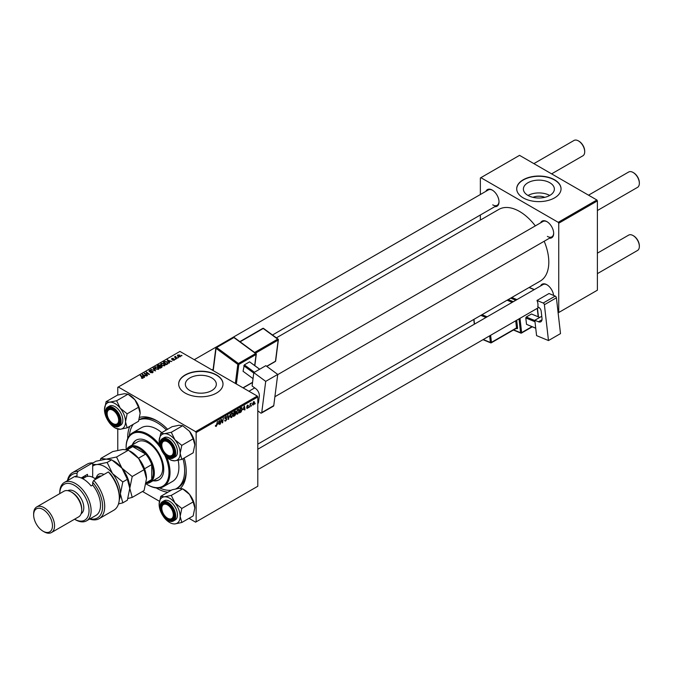 <?xml version="1.0" encoding="UTF-8"?>
<svg xmlns="http://www.w3.org/2000/svg" width="673" height="673" viewBox="0 0 673 673"><rect width="100%" height="100%" fill="white"/><g stroke="black" fill="none" stroke-linecap="round" stroke-linejoin="round"><path stroke-width="1.01" d="M532.974 197.34A9.809 5.662 180 0 1 544.785 197.34M549.833 182.753A15.487 8.942 0 0 0 532.949 180.81A15.487 8.942 0 0 0 523.392 189.071A15.487 8.942 0 0 0 527.926 195.397A15.487 8.942 0 0 0 544.802 197.332A15.487 8.942 0 0 0 554.367 189.071A15.487 8.942 0 0 0 549.833 182.753M549.706 195.473A15.487 8.942 0 0 0 528.053 195.473M554.552 179.784A22.167 12.795 0 0 0 530.4 177.007A22.167 12.795 0 0 0 516.713 188.835A22.167 12.795 0 0 0 523.207 197.879A22.167 12.795 0 0 0 547.359 200.655A22.167 12.795 0 0 0 561.046 188.835A22.167 12.795 0 0 0 554.552 179.784M561.046 188.953A22.167 12.795 0 0 0 554.552 180.028A22.167 12.795 0 0 0 530.492 177.226A22.167 12.795 0 0 0 516.713 188.953M189.887 390.559A15.487 8.942 180 0 1 185.353 384.241A15.487 8.942 180 0 1 194.918 375.98A15.487 8.942 180 0 1 211.793 377.915A15.487 8.942 180 0 1 216.327 384.241A15.487 8.942 180 0 1 206.771 392.502A15.487 8.942 180 0 1 189.887 390.559M216.513 374.945A22.167 12.795 0 0 0 192.36 372.177A22.167 12.795 0 0 0 178.673 383.997A22.167 12.795 0 0 0 185.168 393.049A22.167 12.795 0 0 0 209.32 395.825A22.167 12.795 0 0 0 223.007 383.997A22.167 12.795 0 0 0 216.513 374.945M223.007 384.115A22.167 12.795 0 0 0 216.513 375.189A22.167 12.795 0 0 0 192.453 372.396A22.167 12.795 0 0 0 178.673 384.115M540.596 222.856A9.607 5.544 60 0 1 546.871 221.619L546.871 221.619A9.607 5.544 60 0 1 553.669 233.388A9.607 5.544 60 0 1 549.462 238.208M547.141 221.779A8.867 5.123 -120 0 0 542.96 221.484L277.705 374.634M485.94 191.3A9.607 5.544 60 0 1 492.224 190.072L492.224 190.072A9.607 5.544 60 0 1 499.013 201.833A9.607 5.544 60 0 1 494.806 206.661M492.493 190.232A8.867 5.123 -120 0 0 488.312 189.929L194.27 359.693M540.596 285.958A9.607 5.544 60 0 1 546.871 284.729L546.871 284.729A9.607 5.544 60 0 1 553.601 295.422M547.141 284.889A8.867 5.123 -120 0 0 542.96 284.586L257.793 449.236M167.871 492.232A41.381 23.892 60 0 1 156.952 488.371A41.381 23.892 60 0 1 156.237 487.942M127.702 438.527A41.381 23.892 60 0 1 129.805 426.303M139.656 417.353A41.381 23.892 60 0 1 156.952 420.802L156.952 420.802A41.381 23.892 60 0 1 167.611 429.273M157.751 421.273A39.16 22.613 -120 0 0 139.025 419.716M257.793 444.146L540.234 281.078A41.381 23.892 -120 0 0 544.188 241.254M535.321 225.892A41.381 23.892 -120 0 0 519.548 211.457A41.381 23.892 -120 0 0 498.861 209.404L276.384 337.854M257.271 396.061L257.793 396.969L196.137 432.562L195.616 431.662L257.271 396.061L179.943 351.424L117.767 387.32L117.767 395.034M117.767 429.189L117.767 450.33M196.137 432.562L196.137 521.853L195.616 522.155L189.004 518.336M159.425 501.259L142.491 491.483M236.492 413.331L237.72 414.038L236.467 412.936L236.963 410.782L238.049 409.521L239.31 410.665L237.72 414.038L236.938 414.131M238.049 409.521L238.865 409.436M243.163 409.689L244.467 405.869L244.964 409.798L244.585 410.025L244.467 408.94L242.894 409.537M215.377 426.076L216.126 426.514L215.41 425.605L215.789 425.328L216.151 426.001L217.472 421.449L217.017 424.814L216.126 426.514L215.377 426.009M215.478 425.555L216.151 426.001M224.639 420.289L225.766 420.936L224.639 420.162L225.791 420.432L226.54 419.296L225.018 418.16L226.044 416.452L227.112 417.058L226.027 416.949L225.396 417.916L226.919 419.035L225.766 420.936L224.942 421.088M225.194 420.532L225.791 420.432M226.439 418.985L225.034 418.379M225.169 418.673L225.018 418.16L226.364 418.943M226.044 416.452L227.112 417.058L226.052 416.444M226.725 417.319L225.657 416.738M225.068 417.731L225.539 418.211M226.195 418.269L226.919 419.035L225.034 417.925M230.334 414.03L228.248 419.456L227.693 415.552L228.08 415.334L228.559 418.673L230.334 414.03M230.41 416.839L231.638 417.554L230.385 416.452L230.881 414.29L231.975 413.029L233.237 414.181L231.638 417.554L230.856 417.639M231.975 413.029L232.791 412.944M255.218 403.278L254.747 404.153L255.218 403.278M257.793 396.969L257.793 486.259L196.137 521.853M234.978 413.146L235.937 413.702L234.885 415.62L233.422 416.469L234.044 411.884L235.483 411.127L235.937 413.702L235.214 412.953M235.483 411.127L235.987 411.792L235.104 411.279M218.136 424.141L219.432 420.322L219.936 424.251L219.558 424.47L219.432 423.393L217.859 423.982M221.089 421.012L220.315 424.032L220.937 419.447L221.341 419.22L222.384 422.198L223.285 418.101L222.662 422.678L222.258 422.913L221.207 419.944L220.752 420.818M247.395 408.452L246.486 407.88L247.412 408.065L247.908 407.3L246.814 406.484L247.614 405.146L248.48 405.583L247.597 405.541L247.235 406.425L248.287 407.047L247.395 408.452L246.486 407.939L247.395 408.452M246.865 407.611L247.412 408.065M247.614 405.146L248.48 405.583L247.672 405.112M248.101 405.853L247.311 405.373M248.287 407.047L247.546 406.517M241.498 407.636L242.305 408.848L241.17 411.893L239.504 412.953L240.118 408.376L241.918 407.678M253.628 401.68L254.512 402.446L253.326 405.028L252.425 404.33L253.628 401.68L254.217 401.613M252.434 404.515L253.006 404.675M251.702 405.306L251.239 406.181L251.702 405.306M250.339 405.466L249.767 407.03L250.213 403.699L250.6 403.48L250.499 404.17L251.374 403.085L250.003 405.272M249.136 406.786L248.674 407.661L249.136 406.786M175.905 359.18L175.081 359.054L175.905 359.18M178.471 357.7L177.647 357.573L178.471 357.7M160.662 364.337L161.2 363.395L164.094 363.605L165.163 364.951L164.624 365.75L161.781 365.565L160.654 364.177M169.571 362.84L169.159 363.075L167.198 359.988L171.825 361.536L170.319 361.25L169.024 362.007L169.571 362.84M161.739 367.357L160.275 368.207L157.238 365.733L158.744 364.934L160.073 365.128L160.46 365.927L161.655 366.095L161.739 367.357L162.159 366.785M161.377 367.567L161.268 366.305L160.09 366.39L160.073 365.128L160.46 366.221M155.589 370.907L150.887 369.401L154.891 370.714L153.124 368.114L153.528 367.879L155.589 370.907M141.473 378.184L141.507 377.73L142.626 377.957L140.278 375.526L140.665 375.298L142.895 377.107L143.021 378.218L141.473 378.184M142.626 378.377L142.432 377.275M142.895 378.285L142.895 377.107L143.021 378.218M147.555 375.551L144.14 373.296L148.691 374.255L146.091 372.169L146.478 371.95L149.515 374.415L144.964 373.465L147.555 375.551M195.616 431.662L118.288 387.017M144.535 377.292L144.123 377.528L142.171 374.432L146.79 375.988L145.292 375.702L143.988 376.451L144.535 377.292M152.746 372.606L152.746 371.37L152.67 372.649L150.298 372.59L152.266 372.388L152.401 371.605L149.137 371.479L149.187 370.327L151.316 370.318L149.608 370.579L149.49 371.244L152.746 371.37L153.192 371.976M152.266 372.834L152.401 371.605M149.137 371.479L149.187 370.327L149.187 371.504M149.608 370.579L149.49 371.631M154.588 367.845L155.118 366.903L158.012 367.113L159.08 368.468L158.542 369.258L155.707 369.073L154.571 367.685M172.49 360.173L173.979 359.962L174.071 359.441L171.724 359.34L171.758 358.448L173.432 358.415L172.078 358.65L172.296 359.197L174.425 359.205L174.299 360.164L172.49 360.173M173.979 360.307L174.071 359.441M171.724 359.34L171.758 358.448L171.758 359.365M172.078 358.65L172.044 359.475M174.425 360.089L174.425 359.205L174.299 360.164M167.442 364.068L166.357 364.69L163.32 362.225L164.742 361.46L166.997 361.83L167.939 363.681L167.442 364.068M168.115 363.235L167.939 363.681M180.229 356.74L178.261 356.648L177.773 354.974L179.775 355.108L180.229 356.74L180.633 356.152M177.352 355.554L177.773 354.974L177.773 356.303M175.619 356.328L177.007 358.549L174.408 356.976L175.249 357.127L175.619 356.328L175.476 357.834M175.249 357.657L175.266 356.421L175.266 357.666M181.988 355.672L181.163 355.546L181.988 355.672M596.875 199.99L597.397 200.899L558.733 223.217L558.211 222.317L596.875 199.99L519.548 155.354L480.362 177.975L480.362 194.522M480.362 214.998L480.362 220.088M558.733 223.217L558.733 312.508L558.11 312.752M558.733 312.508L597.397 290.189L597.397 200.899M558.211 222.317L480.884 177.672M547.393 236.4A8.867 5.123 -120 0 0 551.826 236.846A8.867 5.123 -120 0 0 553.66 233.077M492.745 204.853A8.867 5.123 -120 0 0 497.179 205.29A8.867 5.123 -120 0 0 499.013 201.521M184.2 458.002A41.381 23.892 60 0 1 186.211 471.479A41.381 23.892 60 0 1 180.423 488.312M175.846 488.867A39.16 22.613 -120 0 0 176.536 488.497L178.101 487.597A39.16 22.613 -120 0 0 186.202 470.553M144.535 373.624L144.535 373.069M146.478 372.489L146.478 371.95M144.964 373.978L144.964 373.465M142.634 375.172L142.634 374.171M143.988 377.309L143.988 376.451M143.189 375.172L143.77 376.089L144.804 375.492L142.752 374.567L143.189 376.047M143.77 376.964L143.77 376.089M142.752 375.349L142.752 374.567M144.804 375.98L144.804 375.492M141.507 378.201L141.507 377.73M140.665 375.837L140.665 375.298M153.528 368.728L153.528 367.879M155.118 368.669L155.118 366.903M158.012 367.601L158.012 367.113M155.16 367.727L155.16 368.703L155.169 367.837L156.102 368.863L158.138 368.997L158.508 368.434L158.508 369.275M155.539 367.155L155.169 367.837L155.539 367.155L157.591 367.307L158.138 369.435M158.744 365.363L158.744 364.934M161.655 367.408L161.655 366.095M157.978 365.801L158.929 366.566L160.014 365.767L158.626 365.422L157.978 366.339M158.929 367.105L158.929 366.566M159.282 367.391L159.282 366.861L160.309 367.694L161.377 367.054L161.268 366.305M160.309 368.181L160.309 367.694M160.09 366.39L159.282 366.861M167.661 360.72L167.661 359.719M169.024 362.856L169.024 362.007M168.225 360.72L168.805 361.637L169.84 361.039L167.779 360.114L168.225 361.603M168.805 362.511L168.805 361.637M167.779 360.896L167.779 360.114M169.84 361.527L169.84 361.039M164.742 361.897L164.742 361.46M166.997 362.301L166.997 361.83M164.061 362.293L166.391 364.186L167.543 363.151L166.593 362.032L165.154 361.729L164.061 362.823M166.391 364.673L166.391 364.186M166.879 364.396L166.879 363.9M161.2 365.153L161.2 363.395M164.094 364.093L164.094 363.605M161.242 364.219L161.242 365.187L161.242 364.329L162.185 365.355L164.22 365.489L164.591 364.926L164.591 365.767M161.613 363.647L161.242 364.329L161.613 363.647L163.674 363.799L164.22 365.919M179.775 355.605L179.775 355.108M179.901 356.875L179.388 355.327L178.093 355.176L177.849 356.37M178.093 355.176L178.606 356.404L180.12 356.202L180.12 356.799M178.034 357.876L178.034 357.346M174.795 357.287L174.795 356.749M175.468 359.357L175.468 358.827M181.55 355.849L181.55 355.319M234.465 415.376L234.885 415.62M234.355 412.196L234.162 413.626L235.609 412.027L234.027 412.011M234.583 411.573L235.609 412.027M234.086 414.164L233.884 415.712L235.558 413.903L233.758 413.971M234.465 413.449L235.558 413.903M232.816 413.937L233.237 414.181M231.184 414.442L230.763 416.251L231.663 417.041L232.85 414.349L231.958 413.525L230.889 414.274M231.588 413.315L232.53 413.483L231.865 413.096M230.393 416.688L231.663 417.041M228.164 418.842L228.736 419.17M228.105 418.413L228.559 418.673M225.968 416.494L227.104 417.151M219.499 423.998L219.936 424.251M219.003 423.149L219.432 423.393M218.851 421.979L218.338 423.527L219.381 422.93L219.154 420.945L218.565 421.82M221.88 421.904L222.384 422.198M222.031 422.316L222.662 422.678M244.535 409.546L244.964 409.798M244.038 408.696L244.467 408.94M243.878 407.535L243.374 409.075L244.408 408.477L244.181 406.492L243.601 407.367M240.16 412.086L240.589 412.33M240.438 408.688L239.958 412.196L241.927 409.033L241.464 408.166L240.101 408.503M240.976 407.88L241.666 408.2L241.043 407.846M237.266 410.934L236.846 412.742L237.746 413.533L238.932 410.841L238.04 410.017L236.972 410.766M237.662 409.807L238.612 409.966L237.948 409.588M236.475 413.18L237.746 413.533M254.058 402.185L254.512 402.446M254.133 402.664L253.612 402.067L252.804 404.061L253.334 404.641L254.133 402.664L253.317 401.899M252.451 403.859L253.334 404.641M168.082 455.394L167.56 455.099A8.126 4.694 -120 0 0 173.306 451.776A8.126 4.694 -120 0 0 167.56 441.825A8.126 4.694 -120 0 0 161.814 445.139A8.126 4.694 -120 0 0 167.56 455.099L168.082 455.394A8.867 5.123 60 0 0 172.515 455.84A8.867 5.123 -120 0 0 173.508 454.914A8.867 5.123 -120 0 0 174.349 452.071A8.867 5.123 60 0 1 172.515 455.84L172.515 455.84A8.867 5.123 -120 0 1 167.813 455.234M597.397 210.531L637.516 187.372A8.867 5.123 -120 0 0 639.35 183.317A8.867 5.123 -120 0 0 633.083 172.456L633.604 172.759A8.126 4.694 60 0 1 639.35 182.711A8.126 4.694 60 0 1 639.342 183.006M633.604 172.759L633.083 172.456A8.867 5.123 -120 0 0 628.649 172.019L588.53 195.178M161.814 444.853A8.867 5.123 60 0 1 161.814 444.542A8.867 5.123 60 0 1 163.648 440.479A8.867 5.123 60 0 1 167.829 440.773A8.867 5.123 -120 0 0 163.648 440.479A8.867 5.123 -120 0 0 162.656 441.404A8.867 5.123 -120 0 0 161.814 444.853M597.397 273.642L637.516 250.474A8.867 5.123 -120 0 0 639.35 246.419A8.867 5.123 -120 0 0 633.083 235.558L633.604 235.861A8.126 4.694 60 0 1 639.35 245.813A8.126 4.694 60 0 1 639.342 246.108M633.604 235.861L633.083 235.558A8.867 5.123 -120 0 0 628.649 235.121L597.397 253.166M168.082 518.504L167.56 518.202A8.126 4.694 -120 0 0 173.306 514.887A8.126 4.694 -120 0 0 167.56 504.927A8.126 4.694 -120 0 0 161.814 508.25A8.126 4.694 -120 0 0 167.56 518.202L168.082 518.504A8.867 5.123 60 0 0 172.515 518.942A8.867 5.123 -120 0 0 174.349 515.173A8.867 5.123 60 0 1 172.515 518.942L172.515 518.942A8.867 5.123 -120 0 1 167.813 518.345M161.814 507.955A8.867 5.123 60 0 1 161.814 507.644A8.867 5.123 60 0 1 163.648 503.581A8.867 5.123 60 0 1 167.829 503.884A8.867 5.123 -120 0 0 163.648 503.581A8.867 5.123 -120 0 0 161.814 507.955M584.694 151.45A8.126 4.694 60 0 0 584.702 151.156A8.126 4.694 60 0 0 578.957 141.204A8.126 4.694 60 0 1 578.957 141.204L578.427 140.901A8.867 5.123 -120 0 0 573.993 140.464L533.882 163.623M113.434 423.847L112.913 423.544A8.126 4.694 -120 0 0 118.658 420.23A8.126 4.694 -120 0 0 112.913 410.269A8.126 4.694 -120 0 0 107.158 413.592A8.126 4.694 -120 0 0 112.913 423.544L113.434 423.847A8.867 5.123 60 0 0 117.868 424.284A8.867 5.123 -120 0 0 119.693 420.516A8.867 5.123 60 0 1 117.868 424.284A8.867 5.123 -120 0 1 113.165 423.687M107.167 413.298A8.867 5.123 60 0 1 107.158 412.986A8.867 5.123 60 0 1 109.001 408.932A8.867 5.123 60 0 1 113.173 409.226A8.867 5.123 -120 0 0 109.001 408.932A8.867 5.123 -120 0 0 107.167 413.298M551.616 173.861L582.86 155.816A8.867 5.123 -120 0 0 584.702 151.762A8.867 5.123 -120 0 0 578.427 140.901L578.957 141.204M160.763 433.235L172.137 426.665L179.018 425.26L182.652 425.723L171.279 432.293L164.389 433.706L160.763 433.235L159.131 441.185A14.873 8.589 60 0 1 164.389 433.706A14.873 8.589 60 0 1 174.904 439.772L171.279 432.293M180.162 453.324A14.873 8.589 60 0 1 178.757 458.582A14.873 8.589 60 0 1 174.904 460.803L181.794 459.398L180.162 453.324L181.794 445.375L174.904 439.772A14.873 8.589 -120 0 1 180.162 453.324M173.441 455.781A9.607 5.544 60 0 1 164.162 453.291A9.607 5.544 60 0 1 161.68 441.143A9.607 5.544 60 0 1 167.56 440.613A9.607 5.544 60 0 1 174.349 452.382A9.607 5.544 60 0 1 173.441 455.781M161.083 439.839A11.079 6.402 60 0 1 162.328 438.678L160.998 439.915C156.111 445.846 167.224 462.149 173.415 457.876L175.19 456.849A11.079 6.402 -120 0 0 176.435 455.697A11.079 6.402 -120 0 0 174.416 442.826A11.079 6.402 -120 0 0 164.111 437.652L162.328 438.678A11.079 6.402 60 0 1 172.641 443.852A11.079 6.402 60 0 1 174.66 456.723A11.079 6.402 60 0 1 173.415 457.876A11.079 6.402 60 0 1 167.712 457.236M182.652 425.723L189.534 431.326L193.168 438.804L194.791 444.878L193.168 452.828L181.794 459.398M193.168 438.804L181.794 445.375M169.646 459.398L171.279 460.332L174.904 460.803A14.873 8.589 60 0 1 169.646 459.398A14.873 8.589 60 0 1 164.389 454.729A14.873 8.589 60 0 1 163.657 453.779M189.534 431.326A14.873 8.589 60 0 1 194.791 444.878M161.007 449.177A14.873 8.589 60 0 1 159.131 441.185M160.763 496.338L172.137 489.767L179.018 488.362L182.652 488.834L189.534 494.436A14.873 8.589 60 0 1 193.387 501.099A14.873 8.589 60 0 1 194.791 507.98L193.168 515.93L181.794 522.5L180.162 516.427L181.794 508.477L174.904 502.882L171.279 495.395L164.389 496.809L160.763 496.338L159.131 504.287A14.873 8.589 60 0 1 164.389 496.809A14.873 8.589 60 0 1 174.904 502.882A14.873 8.589 60 0 1 180.162 516.427A14.873 8.589 60 0 1 174.904 523.914L181.794 522.5M171.279 495.395L182.652 488.834L184.276 489.767A14.873 8.589 60 0 1 189.534 494.436L193.168 501.915L194.791 507.98M174.904 523.914A14.873 8.589 -120 0 1 164.389 517.84A14.873 8.589 60 0 1 163.657 516.881M161.007 512.279A14.873 8.589 60 0 1 160.544 511.169A14.873 8.589 60 0 1 159.131 504.287M161.68 512.094A9.607 5.544 60 0 1 161.68 504.245A9.607 5.544 60 0 1 167.56 503.724A9.607 5.544 60 0 1 173.441 511.043A9.607 5.544 60 0 1 174.349 515.484A9.607 5.544 60 0 1 169.318 520.153A9.607 5.544 60 0 1 161.68 512.094M160.039 507.047A11.079 6.402 60 0 1 162.328 501.789C159.669 503.74 159.207 507.19 160.94 512.128C164.464 519.413 168.62 522.366 173.415 520.986L175.19 519.96A11.079 6.402 -120 0 0 176.435 509.755A11.079 6.402 -120 0 0 164.111 500.762L162.328 501.789A11.079 6.402 60 0 1 174.66 510.782A11.079 6.402 60 0 1 173.415 520.986A11.079 6.402 60 0 1 167.712 520.338M193.168 501.915L181.794 508.477M120.257 408.225A14.873 8.589 60 0 1 124.101 414.888A14.873 8.589 60 0 1 125.514 421.769L127.138 413.819L120.257 408.225L116.622 400.738L109.741 402.151L106.107 401.68L104.483 409.63A14.873 8.589 60 0 1 109.741 402.151A14.873 8.589 -120 0 1 120.257 408.225M118.793 416.385A9.607 5.544 60 0 1 119.701 420.827A9.607 5.544 60 0 1 114.671 425.496A9.607 5.544 60 0 1 107.024 417.437A9.607 5.544 60 0 1 107.024 409.588A9.607 5.544 60 0 1 112.913 409.066A9.607 5.544 60 0 1 118.793 416.385M105.383 412.389A11.079 6.402 60 0 1 107.68 407.131C105.022 409.083 104.559 412.532 106.292 417.47C109.808 424.756 113.964 427.708 118.768 426.329L120.543 425.302A11.079 6.402 -120 0 0 121.788 415.098A11.079 6.402 -120 0 0 109.455 406.105L107.68 407.131A11.079 6.402 60 0 1 120.013 416.124A11.079 6.402 60 0 1 118.768 426.329A11.079 6.402 60 0 1 113.064 425.681M106.107 401.68L117.489 395.11L124.37 393.705L128.005 394.176L134.886 399.779L138.52 407.258L127.138 413.819M138.52 407.258L140.144 413.323A14.873 8.589 60 0 0 134.886 399.779A14.873 8.589 60 0 0 129.628 395.11L128.005 394.176L116.622 400.738M127.138 427.843L125.514 421.769A14.873 8.589 60 0 1 120.257 429.256L127.138 427.843L138.52 421.273L140.144 413.323M115.613 428.179L120.257 429.256A14.873 8.589 60 0 1 109.741 423.182A14.873 8.589 60 0 1 109.009 422.223M106.351 417.622A14.873 8.589 60 0 1 104.483 409.63M152.981 480.766A22.907 13.224 -120 0 0 159.005 479.849A22.907 13.224 -120 0 0 162.513 461.493A22.907 13.224 -120 0 0 147.547 441.311A22.907 13.224 -120 0 0 136.097 440.176A22.907 13.224 -120 0 0 132.287 444.937M136.358 440.033A22.907 13.224 -120 0 0 132.808 444.634M146.125 483.87A30.293 17.49 -120 0 0 147.547 484.745A30.293 17.49 -120 0 0 166.694 482.154A30.293 17.49 -120 0 0 164.717 455.125M160.367 447.595A30.293 17.49 -120 0 0 147.547 435.28A30.293 17.49 -120 0 0 126.129 447.646A30.293 17.49 -120 0 0 126.171 449.32M148.068 485.048L147.547 484.745L148.068 485.048A31.034 17.919 60 0 0 163.589 486.587L172.473 481.456A31.034 17.919 -120 0 0 178.152 460.282M126.129 447.343A31.034 17.919 60 0 1 126.129 447.04A31.034 17.919 60 0 1 132.556 432.84A31.034 17.919 60 0 1 148.068 434.371A31.034 17.919 60 0 1 159.535 444.718M166.786 457.278A31.034 17.919 60 0 1 163.589 486.587M161.772 432.646A31.034 17.919 -120 0 0 156.952 429.248A31.034 17.919 -120 0 0 141.439 427.708L132.556 432.84M159.577 487.933A39.16 22.613 -120 0 0 171.379 490.205M176.536 488.497A39.16 22.613 -120 0 0 182.98 458.708M166.399 429.98A39.16 22.613 -120 0 0 156.952 422.61A39.16 22.613 -120 0 0 138.975 419.885M126.995 448.841A20.686 11.946 60 0 1 129.367 446.62L137.729 441.791A20.686 11.946 60 0 1 148.068 442.817A20.686 11.946 60 0 1 161.587 461.047A20.686 11.946 60 0 1 158.416 477.628L150.054 482.457A20.686 11.946 60 0 1 146.95 483.399M133.321 424.276A39.16 22.613 -120 0 0 129.384 435.633M153.503 480.463A22.907 13.224 -120 0 0 159.257 479.698M129.367 446.62A20.686 11.946 60 0 1 145.309 452.163A20.686 11.946 60 0 1 154.344 472.984A20.686 11.946 60 0 1 150.054 482.457M145.932 483.98L149.162 482.12A19.946 11.517 -120 0 0 151.728 479.538A19.946 11.517 -120 0 0 153.293 472.984A19.946 11.517 -120 0 0 151.728 464.614A19.946 11.517 -120 0 0 145.654 454.09L132.724 446.628A19.946 11.517 -120 0 0 129.216 447.562L125.952 449.446M138.453 458.246L145.654 454.09A19.946 11.517 -120 0 0 132.724 446.628L127.365 449.724M146.15 482.76L151.728 479.538L151.728 464.614L144.527 468.778M541.765 316.268L534.825 320.272L536.583 335.625L548.478 340.555L560.5 333.615L556.403 297.803L544.39 304.734L548.478 340.555M534.825 320.272L538.45 321.778L542.001 319.725M544.39 304.734A1.481 0.85 -120 0 0 543.204 303.027L536.995 300.461A8.867 5.123 60 0 1 537.727 306.854L538.249 307.065A3.693 2.137 60 0 1 541.201 311.338L542.001 318.371A5.914 3.415 60 0 1 540.823 321.778A5.914 3.415 60 0 1 538.45 321.778M543.204 303.027L555.225 296.095L549.017 293.521L536.995 300.461M555.225 296.095A1.481 0.85 60 0 1 556.403 297.803M535.742 328.256L526.53 324.344L525.798 317.95L526.244 317.008L531.468 313.997L539.763 317.429M526.53 324.344L535.733 328.155M535.001 321.761L525.798 317.95M526.244 317.008L534.867 320.575M253.805 372.615L265.827 365.683L277.73 374.432L265.709 381.372L253.805 372.615L252.106 385.982L255.732 388.649A5.914 3.415 60 0 1 259.307 396.145L258.525 402.269A3.693 2.137 60 0 1 257.793 403.564M257.793 410.867L260.569 412.911A1.481 0.85 -120 0 0 261.452 413.071A1.481 0.85 -120 0 0 261.747 412.557L273.76 405.617L277.73 374.432M273.76 405.617A1.481 0.85 60 0 1 273.465 406.139L261.452 413.071M261.747 412.557L265.709 381.372M258.735 400.654L257.793 401.201M253.04 378.63L243.054 371.286L244.349 364.859L249.582 361.847L259.702 369.216M253.746 373.069L243.761 365.717M244.349 364.859L254.419 372.262M259.643 369.25L249.582 361.847M92.689 462.889A26.6 15.361 -120 0 0 87.229 464.126L72.6 472.572A26.6 15.361 60 0 1 78.06 471.336L92.689 462.889L92.689 477.258M74.552 519.22A20.686 11.946 -120 0 0 89.029 510.605A20.686 11.946 -120 0 0 74.4 485.351A20.686 11.946 -120 0 0 59.771 493.629L59.771 492.594A22.167 12.795 60 0 1 64.364 482.44A22.167 12.795 60 0 1 75.452 483.542A22.167 12.795 60 0 1 89.93 503.076A22.167 12.795 60 0 1 86.531 520.835A22.167 12.795 60 0 1 75.452 519.741A22.167 12.795 60 0 1 75.443 519.741L74.552 519.22L75.443 519.741M51.485 532.536L78.657 516.856A14.781 8.53 -120 0 0 81.719 510.084L81.719 508.881A13.3 7.681 -120 0 0 72.314 492.594L71.271 491.988A14.781 8.53 -120 0 0 63.876 491.256L36.712 506.937A14.781 8.53 60 0 1 44.098 507.669A14.781 8.53 60 0 1 53.756 520.692A14.781 8.53 60 0 1 51.485 532.536A14.781 8.53 60 0 1 44.098 531.805L43.055 531.199A13.3 7.681 -120 0 0 52.46 525.773A13.3 7.681 -120 0 0 43.055 509.486A13.3 7.681 -120 0 0 33.65 514.912A13.3 7.681 -120 0 0 43.055 531.199L44.098 531.805M81.719 510.084A14.781 8.53 -120 0 0 71.271 491.988L72.314 492.594M81.139 513.709A13.3 7.681 -120 0 0 83.065 503.025A13.3 7.681 -120 0 0 74.4 491.383A13.3 7.681 -120 0 0 67.838 490.676M86.531 520.835L95.936 515.409A22.167 12.795 -120 0 0 92.689 485.065L91.124 485.965A22.167 12.795 60 0 0 83.284 479.016A22.167 12.795 60 0 0 75.452 476.913L77.016 476.013A22.167 12.795 -120 0 0 73.769 477.014L64.364 482.44M90.022 518.824A25.12 14.503 -120 0 0 102.557 508.09A25.12 14.503 -120 0 0 92.689 482.331L93.732 480.387L108.361 471.941A26.6 15.361 -120 0 1 119.331 498.02A26.6 15.361 -120 0 1 113.83 510.201L99.2 518.647A26.6 15.361 60 0 1 89.627 519.051M93.732 480.387A26.6 15.361 60 0 1 99.2 518.647M67.46 480.657A26.6 15.361 60 0 1 72.6 472.572M78.06 471.336L77.016 473.279L77.016 476.013M77.016 473.279A25.12 14.503 -120 0 0 67.855 480.429M92.689 485.065L92.689 482.331M108.361 471.941L110.456 473.918A25.12 14.503 60 0 1 119.331 496.817L119.331 498.02M81.189 477.973L87.465 474.347L87.465 476.341M82.628 478.654A17.734 10.238 60 0 1 84.47 476.08M85.378 477.14L85.378 475.559M33.65 514.912L33.65 513.709A14.781 8.53 60 0 1 36.712 506.937M127.937 498.483L132.211 497.414L144.081 490.567L146.504 478.713L144.081 469.67L132.211 476.518L121.948 468.172L116.538 457.017L128.408 450.17L138.663 458.515L144.081 469.67M132.211 497.414L129.788 488.371L132.211 476.518M116.538 457.017L106.275 459.121L100.857 458.422L112.728 451.566L122.991 449.463L128.408 450.17M100.857 458.422L100.285 460.147M129.78 488.606A22.167 12.795 -120 0 0 129.788 488.371A22.167 12.795 -120 0 0 121.948 468.172A22.167 12.795 -120 0 0 113.19 460.719M146.504 478.713A22.167 12.795 60 0 0 138.663 458.515A22.167 12.795 -120 0 0 129.914 451.07M92.689 463.142L96.012 461.224L106.275 459.121L111.684 459.819L121.948 468.172L127.357 479.319L129.788 488.371L127.357 500.216L122.806 502.849L120.383 493.797A22.167 12.795 -120 0 0 112.542 473.599A22.167 12.795 -120 0 0 96.87 464.547A22.167 12.795 -120 0 0 92.689 466.187M119.264 499.862A22.167 12.795 -120 0 0 120.383 493.797L122.806 481.952L112.542 473.599L107.133 462.452L96.87 464.547L92.689 464.353M118.507 503.926L122.806 502.849M107.133 462.452L111.684 459.819M122.806 481.952L127.357 479.319M95.785 479.21A16.253 9.388 -120 0 0 93.732 477.813A16.253 9.388 -120 0 0 85.606 477.006L82.695 478.688M94.001 477.965A15.513 8.959 60 0 1 94.254 478.116A15.513 8.959 60 0 1 95.852 479.168M145.713 374.583L145.713 374.037M158.172 365.691L158.172 365.195M159.543 366.709L159.543 366.213M161.024 367.778L161.024 367.281M164.229 362.192L164.229 361.695M176.133 358.373L176.133 357.817M227.954 417.369L228.425 417.639M221.274 420.196L221.838 420.524M221.585 421.13L222.191 421.483M246.831 406.635L247.471 406.997M240.555 408.124L240.984 408.368M174.071 456.563A10.642 6.141 -120 0 0 171.321 443.112A10.642 6.141 -120 0 0 161.04 440.352A10.642 6.141 -120 0 0 163.8 453.812A10.642 6.141 -120 0 0 174.071 456.563M161.04 512.145A10.642 6.141 -120 0 0 171.321 521.264A10.642 6.141 -120 0 0 174.071 510.984A10.642 6.141 -120 0 0 163.8 501.873A10.642 6.141 -120 0 0 161.04 512.145M119.424 416.326A10.642 6.141 -120 0 0 109.144 407.215A10.642 6.141 -120 0 0 106.393 417.487A10.642 6.141 -120 0 0 116.673 426.606A10.642 6.141 -120 0 0 119.424 416.326M515.804 300.267L510.672 298.147M513.701 329.863L520.591 332.714L519.009 318.893M516.696 320.23L517.562 327.81L516.519 327.894L515.711 320.802M516.157 328.449L516.671 328.66A1.481 0.85 -120 0 0 517.562 327.81M508.216 299.561L513.348 301.689M534.177 289.659L529.054 287.531M511.808 297.491L516.94 299.611M519.993 318.329L521.625 332.63L531.939 326.674M538.198 316.781L537.231 308.377M490.634 335.28L491.441 342.372L516.519 327.894A0.74 0.429 60 0 1 516.082 328.323M512.203 302.345L507.08 300.217M481.994 314.703L487.126 316.823M485.99 317.479L480.859 315.359M473.96 319.339L474.507 324.108M483.29 339.52L490.407 342.464L489.65 335.844M483.012 339.68L490.642 342.843A0.74 0.74 0 0 0 491.298 342.801A0.74 0.429 60 0 0 491.441 342.372L490.407 342.464A0.74 0.48 112.5 0 0 491.004 342.801A0.74 0.429 60 0 0 491.298 342.801L516.435 328.281A0.74 0.48 112.5 0 1 516.671 328.66M513.415 330.031L520.826 333.101A0.74 0.74 0 0 0 521.482 333.059A0.74 0.429 60 0 0 521.625 332.63L520.591 332.714A0.74 0.48 112.5 0 0 521.18 333.051A0.74 0.429 60 0 0 521.482 333.059L532.284 326.817M257.793 401.882L258.634 401.386M235.373 383.425L237.805 364.354L216.058 348.37L213.223 370.638M254.68 365.515L256.085 354.478L238.839 364.43A0.74 0.429 -120 0 0 238.393 363.496L255.639 353.544L233.893 337.552L216.656 347.512L238.393 363.496L237.805 364.354A0.74 0.48 -172.8 0 0 238.839 364.43L236.358 383.989M243.003 387.825L252.543 382.323L253.014 378.613M254.604 352.475L277.713 339.133L263.219 328.474L240.11 341.817M266.676 366.305L275.467 361.233L278.159 340.075L255.513 353.148M275.021 361.494A0.74 0.429 -120 0 0 275.467 361.233A0.74 0.48 7.2 0 0 275.543 360.61M278.159 339.394L277.713 339.133A0.74 0.429 -120 0 1 278.159 340.075A0.74 0.48 7.2 0 0 278.159 339.394M239.857 341.632L262.773 328.399A0.74 0.429 -120 0 1 263.219 328.474L263.58 328.441A0.74 0.74 0 0 0 262.773 328.399A0.74 0.429 -120 0 0 262.63 328.651M234.347 337.812L233.893 337.552A0.74 0.429 -120 0 0 233.304 337.728M216.067 347.689A0.74 0.48 7.2 0 0 216.058 348.37L216.656 347.512A0.74 0.429 -120 0 0 216.067 347.689M256.085 353.796L255.639 353.544A0.74 0.429 -120 0 1 256.085 354.478A0.74 0.48 7.2 0 0 256.085 353.796M252.097 382.575A0.74 0.429 -120 0 0 252.392 382.584L243.155 387.917M96.382 477.611A12.114 6.999 60 0 1 103.978 474.473M101.127 476.122A10.347 5.973 -120 0 0 98.283 476.518L94.868 478.486M142.802 377.713L142.802 378.327M152.636 371.933L152.636 372.665M149.28 370.966L149.28 371.555M161.579 366.718L161.579 367.45M174.231 359.66L174.231 360.198M171.901 358.886L171.901 359.424M167.543 363.151L167.543 364.009M235.474 411.683L234.936 411.371M235.432 413.55L234.86 413.222M226.406 418.959L224.311 417.756M226.54 416.881L225.926 416.52M215.873 426.034L215.385 425.757M247.025 408.116L246.545 407.838M247.807 407.064L246.814 406.492M247.958 405.491L247.496 405.222M253.931 402.042L253.469 401.781M639.35 182.711L639.35 183.317M274.895 396.734L551.826 236.846M248.926 391.249L254.714 387.9M161.814 445.139L161.814 444.542M639.35 245.813L639.35 246.419M538.88 307.418L257.793 469.712M161.814 508.25L161.814 507.644M107.158 413.592L107.158 412.986M497.179 205.29L272.506 335.003M213.139 369.275L212.003 369.931M584.702 151.156L584.702 151.762M126.129 447.646L126.129 447.04M474.33 324.209L473.784 319.439M529.239 287.421L534.37 289.55M538.459 316.882L537.466 308.234M266.811 366.406L275.316 361.494A0.74 0.74 0 0 0 275.678 360.947L278.37 339.789A0.74 0.74 0 0 0 278.075 339.099L263.58 328.441M254.84 365.641L256.295 354.191A0.74 0.74 0 0 0 256.001 353.502L234.263 337.518A0.74 0.74 0 0 0 233.455 337.467L216.21 347.428A0.74 0.74 0 0 0 215.848 347.975L212.988 370.495M94.254 478.116L93.732 477.813"/></g></svg>
